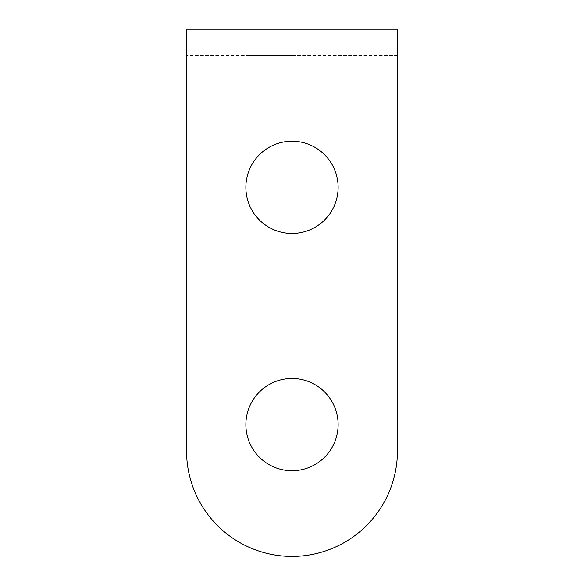 <?xml version="1.0" encoding="UTF-8"?>
<svg xmlns="http://www.w3.org/2000/svg" width="584" height="584" viewBox="0 0 584 584"><rect width="100%" height="100%" fill="white"/><g stroke="black" fill="none" stroke-linecap="round" stroke-linejoin="round"><path stroke-width="0.44" stroke-dasharray="2.92 2.19" d="M397.441 55.56L186.559 55.56L397.441 55.56L397.441 450.965A105.441 105.441 0 0 1 292 556.399A105.441 105.441 0 0 1 186.559 450.965L186.559 29.2L397.441 29.2L397.441 55.56M292 55.56L245.871 55.56L292 55.56M245.871 187.362A46.129 46.129 0 0 1 292 141.233A46.129 46.129 0 0 1 338.129 187.362A46.129 46.129 0 0 1 292 233.49A46.129 46.129 0 0 1 245.871 187.362M245.871 424.604A46.129 46.129 0 0 1 292 378.469A46.129 46.129 0 0 1 338.129 424.604A46.129 46.129 0 0 1 292 470.733A46.129 46.129 0 0 1 245.871 424.604M245.871 29.2L338.129 29.2L245.871 29.2L245.871 55.56L245.871 29.2L338.129 29.2L245.871 29.2M338.129 29.2L338.129 55.56L338.129 29.2"/><path stroke-width="0.88" d="M338.129 187.362A46.129 46.129 0 0 0 292 141.233A46.129 46.129 0 0 0 245.871 187.362A46.129 46.129 0 0 0 292 233.49A46.129 46.129 0 0 0 338.129 187.362M338.129 424.604A46.129 46.129 0 0 0 292 378.469A46.129 46.129 0 0 0 245.871 424.604A46.129 46.129 0 0 0 292 470.733A46.129 46.129 0 0 0 338.129 424.604M186.559 29.2L397.441 29.2L397.441 450.965A105.441 105.441 0 0 1 292 556.399A105.441 105.441 0 0 1 186.559 450.965L186.559 29.2"/></g></svg>
